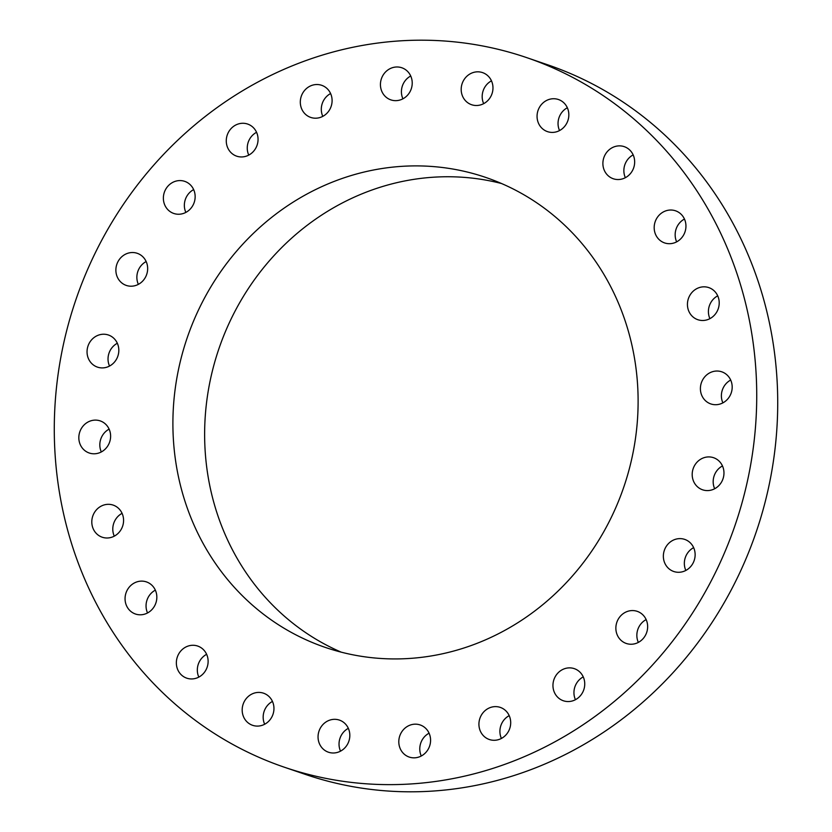 <?xml version="1.0" encoding="UTF-8"?>
<svg xmlns="http://www.w3.org/2000/svg" width="832" height="832" viewBox="0 0 832 832"><rect width="100%" height="100%" fill="white"/><g stroke="black" fill="none" stroke-linecap="round" stroke-linejoin="round"><path stroke-width="1.25" d="M109.117 429.135A16.962 15.766 -71.1 0 0 101.317 451.942M108.441 427.804A16.962 15.766 -71.1 0 0 100.214 420.898A16.962 15.766 -71.1 0 0 82.534 426.733A16.962 15.766 -71.1 0 0 81.006 446.108A16.962 15.766 -71.1 0 0 89.232 453.003A16.962 15.766 -71.1 0 0 106.912 447.169A16.962 15.766 -71.1 0 0 108.441 427.804M582.92 724.87A374.92 348.348 -71.1 0 0 755.362 362.887A374.92 348.348 -71.1 0 0 526.833 57.668A374.92 348.348 -71.1 0 0 228.093 99.954A374.92 348.348 -71.1 0 0 55.65 461.926A374.92 348.348 -71.1 0 0 284.18 767.156A374.92 348.348 -71.1 0 0 582.92 724.87M284.18 767.156L305.167 774.332A374.92 348.348 -71.1 0 0 603.907 732.046A374.92 348.348 -71.1 0 0 776.35 370.074A374.92 348.348 -71.1 0 0 547.82 64.844L526.833 57.668M501.519 183.518A248.31 230.714 -71.1 0 0 319.748 216.33A248.31 230.714 -71.1 0 0 204.942 447.158A248.31 230.714 -71.1 0 0 341.234 652.163M288.007 205.473A248.31 230.714 -71.1 0 0 173.805 445.203A248.31 230.714 -71.1 0 0 325.156 647.358A248.31 230.714 -71.1 0 0 523.006 619.351A248.31 230.714 -71.1 0 0 637.208 379.61A248.31 230.714 -71.1 0 0 485.857 177.466A248.31 230.714 -71.1 0 0 288.007 205.473M118.862 508.664A16.962 15.766 -71.1 0 0 113.173 505.107A16.962 15.766 -71.1 0 0 94.276 512.782A16.962 15.766 -71.1 0 0 96.522 533.666A16.962 15.766 -71.1 0 0 102.201 537.212A16.962 15.766 -71.1 0 0 121.098 529.547A16.962 15.766 -71.1 0 0 118.862 508.664M148.814 582.962A16.962 15.766 -71.1 0 0 146.442 581.911A16.962 15.766 -71.1 0 0 126.537 591.552A16.962 15.766 -71.1 0 0 133.089 612.955A16.962 15.766 -71.1 0 0 135.46 614.016A16.962 15.766 -71.1 0 0 155.355 604.365A16.962 15.766 -71.1 0 0 148.814 582.962M196.258 645.642A16.962 15.766 -71.1 0 0 177.081 657.8A16.962 15.766 -71.1 0 0 186.753 678.163A16.962 15.766 -71.1 0 0 188.219 678.579A16.962 15.766 -71.1 0 0 207.397 666.432A16.962 15.766 -71.1 0 0 197.725 646.069A16.962 15.766 -71.1 0 0 196.258 645.642M257.972 692.432A16.962 15.766 -71.1 0 0 242.414 707.096A16.962 15.766 -71.1 0 0 252.574 725.306A16.962 15.766 -71.1 0 0 258.159 726.076A16.962 15.766 -71.1 0 0 273.718 711.412A16.962 15.766 -71.1 0 0 263.557 693.202A16.962 15.766 -71.1 0 0 257.972 692.432M329.732 720.138A16.962 15.766 -71.1 0 0 318.063 736.206A16.962 15.766 -71.1 0 0 328.442 752.211A16.962 15.766 -71.1 0 0 338.135 752.18A16.962 15.766 -71.1 0 0 349.814 736.122A16.962 15.766 -71.1 0 0 339.425 720.106A16.962 15.766 -71.1 0 0 329.732 720.138M406.661 726.866A16.962 15.766 -71.1 0 0 398.861 743.246A16.962 15.766 -71.1 0 0 409.198 757.058A16.962 15.766 -71.1 0 0 422.708 755.144A16.962 15.766 -71.1 0 0 430.518 738.764A16.962 15.766 -71.1 0 0 420.17 724.953A16.962 15.766 -71.1 0 0 406.661 726.866M483.506 712.171A16.962 15.766 -71.1 0 0 489.32 739.502A16.962 15.766 -71.1 0 0 506.116 734.739A16.962 15.766 -71.1 0 0 500.302 707.408A16.962 15.766 -71.1 0 0 483.506 712.171M555.038 677.04A16.962 15.766 -71.1 0 0 563.358 700.762A16.962 15.766 -71.1 0 0 582.66 692.38A16.962 15.766 -71.1 0 0 574.34 668.658A16.962 15.766 -71.1 0 0 555.038 677.04M616.377 623.886A16.962 15.766 -71.1 0 0 626.267 643.458A16.962 15.766 -71.1 0 0 647.13 630.937A16.962 15.766 -71.1 0 0 637.239 611.354A16.962 15.766 -71.1 0 0 616.377 623.886M663.354 556.317A16.962 15.766 -71.1 0 0 673.754 571.501A16.962 15.766 -71.1 0 0 695.136 554.601A16.962 15.766 -71.1 0 0 684.736 539.406A16.962 15.766 -71.1 0 0 663.354 556.317M692.754 478.93A16.962 15.766 -71.1 0 0 702.582 489.798A16.962 15.766 -71.1 0 0 718.827 485.628A16.962 15.766 -71.1 0 0 723.403 468.572A16.962 15.766 -71.1 0 0 713.565 457.704A16.962 15.766 -71.1 0 0 697.33 461.874A16.962 15.766 -71.1 0 0 692.754 478.93M702.572 397.02A16.962 15.766 -71.1 0 0 710.798 403.926A16.962 15.766 -71.1 0 0 728.478 398.091A16.962 15.766 -71.1 0 0 730.007 378.716A16.962 15.766 -71.1 0 0 721.781 371.821A16.962 15.766 -71.1 0 0 704.101 377.655A16.962 15.766 -71.1 0 0 702.572 397.02M692.151 316.16A16.962 15.766 -71.1 0 0 697.84 319.706A16.962 15.766 -71.1 0 0 716.737 312.042A16.962 15.766 -71.1 0 0 714.49 291.158A16.962 15.766 -71.1 0 0 708.812 287.612A16.962 15.766 -71.1 0 0 689.915 295.277A16.962 15.766 -71.1 0 0 692.151 316.16M662.199 241.852A16.962 15.766 -71.1 0 0 664.57 242.913A16.962 15.766 -71.1 0 0 684.476 233.262A16.962 15.766 -71.1 0 0 677.924 211.869A16.962 15.766 -71.1 0 0 675.553 210.808A16.962 15.766 -71.1 0 0 655.658 220.459A16.962 15.766 -71.1 0 0 662.199 241.852M614.754 179.171A16.962 15.766 -71.1 0 0 633.932 167.024A16.962 15.766 -71.1 0 0 624.26 146.661A16.962 15.766 -71.1 0 0 622.794 146.234A16.962 15.766 -71.1 0 0 603.616 158.392A16.962 15.766 -71.1 0 0 613.288 178.755A16.962 15.766 -71.1 0 0 614.754 179.171M553.041 132.392A16.962 15.766 -71.1 0 0 568.599 117.728A16.962 15.766 -71.1 0 0 558.438 99.518A16.962 15.766 -71.1 0 0 552.854 98.748A16.962 15.766 -71.1 0 0 537.295 113.412A16.962 15.766 -71.1 0 0 547.456 131.622A16.962 15.766 -71.1 0 0 553.041 132.392M481.281 104.686A16.962 15.766 -71.1 0 0 492.96 88.618A16.962 15.766 -71.1 0 0 482.57 72.613A16.962 15.766 -71.1 0 0 472.878 72.634A16.962 15.766 -71.1 0 0 461.198 88.702A16.962 15.766 -71.1 0 0 471.588 104.718A16.962 15.766 -71.1 0 0 481.281 104.686M404.352 97.958A16.962 15.766 -71.1 0 0 412.162 81.578A16.962 15.766 -71.1 0 0 401.814 67.766A16.962 15.766 -71.1 0 0 388.305 69.68A16.962 15.766 -71.1 0 0 380.494 86.06A16.962 15.766 -71.1 0 0 390.842 99.871A16.962 15.766 -71.1 0 0 404.352 97.958M327.506 112.653A16.962 15.766 -71.1 0 0 321.693 85.311A16.962 15.766 -71.1 0 0 304.897 90.074A16.962 15.766 -71.1 0 0 310.71 117.416A16.962 15.766 -71.1 0 0 327.506 112.653M255.975 147.774A16.962 15.766 -71.1 0 0 247.655 124.062A16.962 15.766 -71.1 0 0 228.353 132.444A16.962 15.766 -71.1 0 0 236.673 156.166A16.962 15.766 -71.1 0 0 255.975 147.774M194.636 200.938A16.962 15.766 -71.1 0 0 184.746 181.366A16.962 15.766 -71.1 0 0 163.883 193.887A16.962 15.766 -71.1 0 0 173.774 213.46A16.962 15.766 -71.1 0 0 194.636 200.938M147.659 268.507A16.962 15.766 -71.1 0 0 137.259 253.313A16.962 15.766 -71.1 0 0 115.877 270.223A16.962 15.766 -71.1 0 0 126.277 285.418A16.962 15.766 -71.1 0 0 147.659 268.507M118.258 345.883A16.962 15.766 -71.1 0 0 108.43 335.015A16.962 15.766 -71.1 0 0 92.186 339.196A16.962 15.766 -71.1 0 0 87.61 356.252A16.962 15.766 -71.1 0 0 97.448 367.12A16.962 15.766 -71.1 0 0 113.682 362.95A16.962 15.766 -71.1 0 0 118.258 345.883M717.714 295.838A16.962 15.766 -71.1 0 0 709.914 318.656M155.345 590.148A16.962 15.766 -71.1 0 0 147.545 612.955M684.455 219.045A16.962 15.766 -71.1 0 0 676.655 241.852M206.638 654.295A16.962 15.766 -71.1 0 0 198.827 677.113M633.173 154.887A16.962 15.766 -71.1 0 0 625.362 177.705M272.459 701.438A16.962 15.766 -71.1 0 0 264.659 724.246M567.341 107.754A16.962 15.766 -71.1 0 0 559.541 130.562M348.327 728.343A16.962 15.766 -71.1 0 0 340.527 751.15M491.473 80.85A16.962 15.766 -71.1 0 0 483.673 103.657M429.083 733.19A16.962 15.766 -71.1 0 0 427.648 734.042A16.962 15.766 -71.1 0 0 421.273 755.997M410.727 76.003A16.962 15.766 -71.1 0 0 409.292 76.856A16.962 15.766 -71.1 0 0 402.917 98.81M509.205 715.645A16.962 15.766 -71.1 0 0 504.494 719.347A16.962 15.766 -71.1 0 0 501.405 738.452M330.595 93.548A16.962 15.766 -71.1 0 0 325.884 97.261A16.962 15.766 -71.1 0 0 322.795 116.355M583.242 676.894A16.962 15.766 -71.1 0 0 576.025 684.226A16.962 15.766 -71.1 0 0 575.442 699.702M256.558 132.298A16.962 15.766 -71.1 0 0 249.34 139.62A16.962 15.766 -71.1 0 0 248.758 155.106M646.152 619.59A16.962 15.766 -71.1 0 0 637.364 631.062A16.962 15.766 -71.1 0 0 638.342 642.398M193.658 189.602A16.962 15.766 -71.1 0 0 184.87 201.063A16.962 15.766 -71.1 0 0 185.848 212.41M693.638 547.643A16.962 15.766 -71.1 0 0 684.341 563.493A16.962 15.766 -71.1 0 0 685.838 570.45M146.162 261.55A16.962 15.766 -71.1 0 0 136.864 277.399A16.962 15.766 -71.1 0 0 138.362 284.357M722.467 465.941A16.962 15.766 -71.1 0 0 713.742 486.117A16.962 15.766 -71.1 0 0 714.667 488.748M117.333 343.252A16.962 15.766 -71.1 0 0 108.597 363.428A16.962 15.766 -71.1 0 0 109.533 366.059M730.683 380.058A16.962 15.766 -71.1 0 0 722.883 402.865M122.086 513.344A16.962 15.766 -71.1 0 0 114.286 536.162"/></g></svg>
